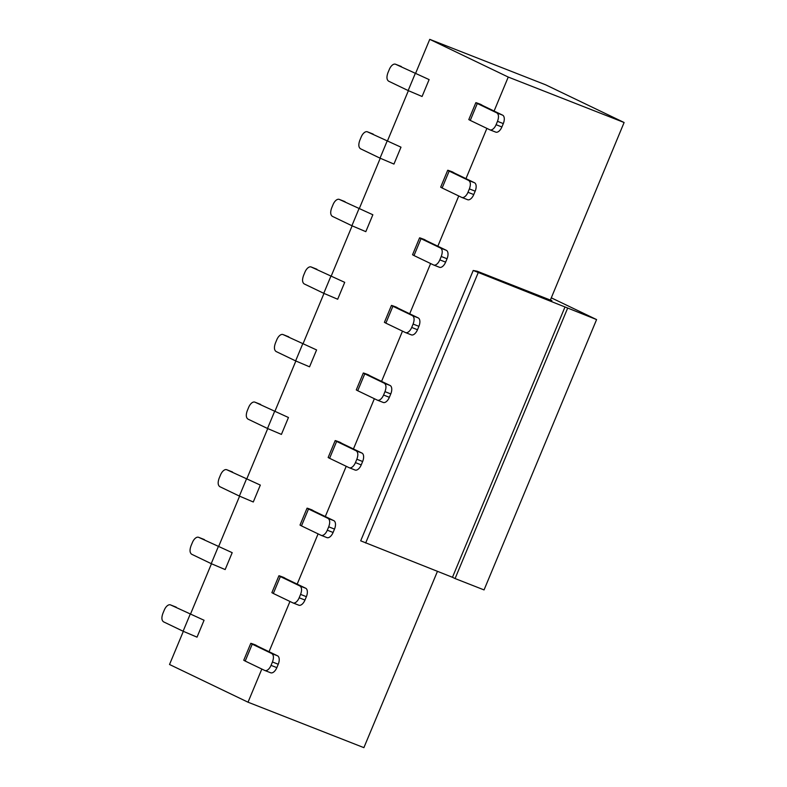 <?xml version="1.0" encoding="UTF-8"?>
<svg xmlns="http://www.w3.org/2000/svg" width="787" height="787" viewBox="0 0 787 787"><rect width="100%" height="100%" fill="white"/><g stroke="black" fill="none" stroke-linecap="round" stroke-linejoin="round"><path stroke-width="1.18" d="M415.595 73.358L429.751 39.35L508.245 77.057L624.111 122.506L550.408 299.975L551.913 300.683L477.207 271.249L473.213 270.492L360.692 540.826L452.466 577.294L564.997 306.969L596.585 319.581L551.293 297.83M473.262 270.492L564.997 306.969M452.466 577.294L455.083 578.553L567.614 308.219M455.083 578.553L484.054 589.916L596.585 319.581M261.825 669.048L248.023 702.201L363.889 747.65L437.444 571.362M508.245 77.057L494.088 111.065M486.887 128.379L465.963 178.649M458.752 195.963L437.828 246.223M430.617 263.547L409.693 313.806M402.491 331.13L381.567 381.39M374.356 398.714L353.432 448.974M346.221 466.298L325.297 516.557M318.096 533.881L297.171 584.141M289.96 601.465L269.036 651.725M248.023 702.201L169.53 664.494L183.332 631.341M190.533 614.017L211.457 563.758M218.668 546.434L239.592 496.174M246.803 478.85L267.728 428.59M274.929 411.267L295.853 361.007M303.064 343.683L323.988 293.423M331.199 276.099L352.123 225.839M359.325 208.516L380.249 158.256M387.46 140.932L408.384 90.672M429.751 39.35L545.607 84.799L624.111 122.506M483.09 105.773L480.749 104.396C475.781 102.477 474.63 102.172 477.296 103.5L496.833 112.885C498.781 114.302 499.007 117.115 497.502 121.326L503.296 123.598A7.329 3.866 -68.6 0 0 502.627 115.158L482.598 105.507M475.84 102.684L477.296 103.5L470.262 120.401L468.806 119.585L475.84 102.684M503.296 123.598L501.89 126.973A7.329 3.866 111.4 0 1 495.731 132.118L489.937 129.845A7.329 3.866 -68.6 0 1 489.799 129.786L470.262 120.401M454.955 173.356L452.614 171.979C447.646 170.061 446.495 169.756 449.161 171.084L468.698 180.469C470.656 181.886 470.872 184.699 469.377 188.9L475.171 191.172A7.329 3.866 -68.6 0 0 474.492 182.741L454.473 173.091M447.705 170.267L449.161 171.084L442.127 187.985L440.671 187.168L447.705 170.267M475.171 191.172L473.764 194.556A7.329 3.866 111.4 0 1 467.596 199.701L461.802 197.429A7.329 3.866 -68.6 0 1 461.664 197.37L442.127 187.985M426.82 240.94L424.488 239.563C419.52 237.644 418.369 237.34 421.025 238.668L440.563 248.053C442.52 249.469 442.747 252.283 441.241 256.483L447.036 258.756A7.329 3.866 -68.6 0 0 446.357 250.325L426.338 240.665M419.579 237.851L421.025 238.668L413.992 255.559L412.545 254.752L419.579 237.851M447.036 258.756L445.629 262.14A7.329 3.866 111.4 0 1 439.461 267.285L433.676 265.012A7.329 3.866 -68.6 0 1 433.539 264.944L413.992 255.559M398.694 308.524L396.353 307.146C391.385 305.228 390.234 304.923 392.9 306.251L412.437 315.636C414.385 317.053 414.611 319.866 413.106 324.067L418.9 326.339A7.329 3.866 -68.6 0 0 418.231 317.909L398.202 308.248M391.444 305.435L392.9 306.251L385.866 323.142L384.41 322.336L391.444 305.435M418.9 326.339L417.494 329.723A7.329 3.866 111.4 0 1 411.335 334.868L405.541 332.596A7.329 3.866 -68.6 0 1 405.403 332.527L385.866 323.142M370.559 376.107L368.218 374.73C363.25 372.802 362.099 372.507 364.765 373.835L384.302 383.22C386.26 384.636 386.476 387.45 384.981 391.651L390.775 393.923A7.329 3.866 -68.6 0 0 390.096 385.492L370.077 375.832M363.309 373.018L364.765 373.835L357.731 390.726L356.275 389.919L363.309 373.018M390.775 393.923L389.368 397.307A7.329 3.866 111.4 0 1 383.2 402.442L377.406 400.17A7.329 3.866 -68.6 0 1 377.268 400.111L357.731 390.726M342.424 443.691L340.092 442.314C335.124 440.386 333.973 440.09 336.629 441.418L356.167 450.803C358.124 452.22 358.351 455.034 356.845 459.234L362.64 461.507A7.329 3.866 -68.6 0 0 361.961 453.076L341.942 443.415M335.183 440.602L336.629 441.418L329.596 458.309L328.149 457.503L335.183 440.602M362.64 461.507L361.233 464.891A7.329 3.866 111.4 0 1 355.065 470.026L349.28 467.753A7.329 3.866 -68.6 0 1 349.133 467.694L329.596 458.309M314.298 511.275L311.957 509.897C306.989 507.969 305.838 507.674 308.504 509.002L328.041 518.387C329.989 519.804 330.215 522.617 328.71 526.818L334.505 529.09A7.329 3.866 -68.6 0 0 333.836 520.66L313.806 510.999M307.048 508.186L308.504 509.002L301.47 525.893L300.014 525.077L307.048 508.186M334.505 529.09L333.098 532.474A7.329 3.866 111.4 0 1 326.939 537.61L321.145 535.337A7.329 3.866 -68.6 0 1 321.007 535.278L301.47 525.893M286.163 578.858L283.822 577.481C278.854 575.553 277.703 575.258 280.369 576.586L299.906 585.971C301.864 587.387 302.08 590.201 300.585 594.401L306.379 596.674A7.329 3.866 -68.6 0 0 305.7 588.243L285.681 578.583M278.913 575.769L280.369 576.586L273.335 593.477L271.879 592.66L278.913 575.769M306.379 596.674L304.972 600.048A7.329 3.866 111.4 0 1 298.804 605.193L293.01 602.921A7.329 3.866 -68.6 0 1 292.872 602.862L273.335 593.477M258.028 646.442L255.696 645.055C250.728 643.136 249.577 642.841 252.233 644.159L271.771 653.554C273.728 654.971 273.955 657.775 272.45 661.985L278.244 664.258A7.329 3.866 -68.6 0 0 277.565 655.827L257.546 646.166M250.787 643.353L252.233 644.159L245.2 661.06L243.754 660.244L250.787 643.353M278.244 664.258L276.837 667.632A7.329 3.866 111.4 0 1 270.669 672.777L264.885 670.504A7.329 3.866 -68.6 0 1 264.737 670.445L245.2 661.06M395.654 64.288L429.112 79.595L395.654 64.288A7.329 3.866 -68.6 0 0 395.517 64.229A7.329 3.866 -68.6 0 0 389.349 69.364L387.942 72.748C386.447 76.949 386.663 79.762 388.621 81.179L408.158 90.564L415.192 73.673M429.112 79.595L422.078 96.486L408.158 90.564M367.519 131.872L400.986 147.179L367.519 131.872A7.329 3.866 -68.6 0 0 367.381 131.813A7.329 3.866 -68.6 0 0 361.223 136.948L359.816 140.332C358.311 144.533 358.538 147.346 360.485 148.763L380.023 158.148L387.056 141.257M400.986 147.179L393.953 164.07L380.023 158.148M339.394 199.455L372.851 214.762L339.394 199.455A7.329 3.866 -68.6 0 0 339.246 199.386A7.329 3.866 -68.6 0 0 333.088 204.531L331.681 207.916C330.176 212.116 330.402 214.93 332.36 216.346L351.897 225.731L358.931 208.84M372.851 214.762L365.817 231.653L351.897 225.731M311.258 267.039L344.716 282.346L311.258 267.039A7.329 3.866 -68.6 0 0 311.121 266.97A7.329 3.866 -68.6 0 0 304.953 272.115L303.546 275.499C302.051 279.7 302.267 282.513 304.225 283.93L323.762 293.315L330.796 276.424M344.716 282.346L337.682 299.237L323.762 293.315M283.123 334.613L316.59 349.93L283.123 334.613A7.329 3.866 -68.6 0 0 282.986 334.554A7.329 3.866 -68.6 0 0 276.827 339.699L275.42 343.083C273.915 347.283 274.142 350.097 276.089 351.514L295.627 360.899L302.661 343.998M316.59 349.93L309.557 366.821L295.627 360.899M254.998 402.196L288.455 417.503L254.998 402.196A7.329 3.866 -68.6 0 0 254.85 402.137A7.329 3.866 -68.6 0 0 248.692 407.282L247.285 410.666C245.78 414.867 246.006 417.681 247.964 419.097L267.501 428.482L274.535 411.581M288.455 417.503L281.421 434.404L267.501 428.482M226.863 469.78L260.32 485.087L226.863 469.78A7.329 3.866 -68.6 0 0 226.725 469.721A7.329 3.866 -68.6 0 0 220.557 474.866L219.15 478.24C217.655 482.451 217.871 485.264 219.829 486.681L239.366 496.066L246.4 479.165M260.32 485.087L253.286 501.988L239.366 496.066M198.727 537.364L232.195 552.671L198.727 537.364A7.329 3.866 -68.6 0 0 198.59 537.305A7.329 3.866 -68.6 0 0 192.431 542.45L191.025 545.824C189.519 550.034 189.746 552.838 191.694 554.264L211.231 563.649L218.265 546.749M232.195 552.671L225.161 569.572L211.231 563.649M170.602 604.947L204.059 620.254L170.602 604.947A7.329 3.866 -68.6 0 0 170.454 604.888A7.329 3.866 -68.6 0 0 164.296 610.033L162.889 613.407C161.384 617.618 161.61 620.422 163.568 621.848L183.105 631.233L190.139 614.332M204.059 620.254L197.025 637.155L183.105 631.233M495.731 132.118A7.329 3.866 111.4 0 1 495.594 132.059L490.075 129.894M489.937 129.845A7.329 3.866 -68.6 0 0 496.095 124.7L497.502 121.326M467.596 199.701A7.329 3.866 111.4 0 1 467.458 199.642L461.949 197.478M461.802 197.429A7.329 3.866 -68.6 0 0 467.97 192.284L469.377 188.9M439.461 267.285A7.329 3.866 111.4 0 1 439.323 267.216L433.814 265.062M433.676 265.012A7.329 3.866 -68.6 0 0 439.835 259.867L441.241 256.483M411.335 334.868A7.329 3.866 111.4 0 1 411.198 334.8L405.679 332.645M405.541 332.596A7.329 3.866 -68.6 0 0 411.699 327.451L413.106 324.067M383.2 402.442A7.329 3.866 111.4 0 1 383.062 402.383L377.553 400.229M377.406 400.17A7.329 3.866 -68.6 0 0 383.574 395.035L384.981 391.651M355.065 470.026A7.329 3.866 111.4 0 1 354.927 469.967L349.418 467.803M349.28 467.753A7.329 3.866 -68.6 0 0 355.439 462.618L356.845 459.234M326.939 537.61A7.329 3.866 111.4 0 1 326.802 537.551L321.283 535.386M321.145 535.337A7.329 3.866 -68.6 0 0 327.303 530.202L328.71 526.818M298.804 605.193A7.329 3.866 111.4 0 1 298.667 605.134L293.158 602.97M293.01 602.921A7.329 3.866 -68.6 0 0 299.178 597.776L300.585 594.401M270.669 672.777A7.329 3.866 111.4 0 1 270.531 672.718L265.022 670.554M264.885 670.504A7.329 3.866 -68.6 0 0 271.043 665.359L272.45 661.985M365.66 543.01L478.191 272.676M496.833 112.885L502.627 115.158M468.698 180.469L474.492 182.741M440.563 248.053L446.357 250.325M412.437 315.636L418.231 317.909M384.302 383.22L390.096 385.492M356.167 450.803L361.961 453.076M328.041 518.387L333.836 520.66M299.906 585.971L305.7 588.243M271.771 653.554L277.565 655.827M501.89 126.973L496.095 124.7M473.764 194.556L467.97 192.284M445.629 262.14L439.835 259.867M417.494 329.723L411.699 327.451M389.368 397.307L383.574 395.035M361.233 464.891L355.439 462.618M333.098 532.474L327.303 530.202M304.972 600.048L299.178 597.776M276.837 667.632L271.043 665.359M401.311 66.501L395.517 64.229M373.176 134.085L367.381 131.813M345.04 201.659L339.246 199.386M316.915 269.243L311.121 266.97M288.78 336.826L282.986 334.554M260.645 404.41L254.85 402.137M232.519 471.993L226.725 469.721M204.384 539.577L198.59 537.305M176.249 607.161L170.454 604.888"/></g></svg>
